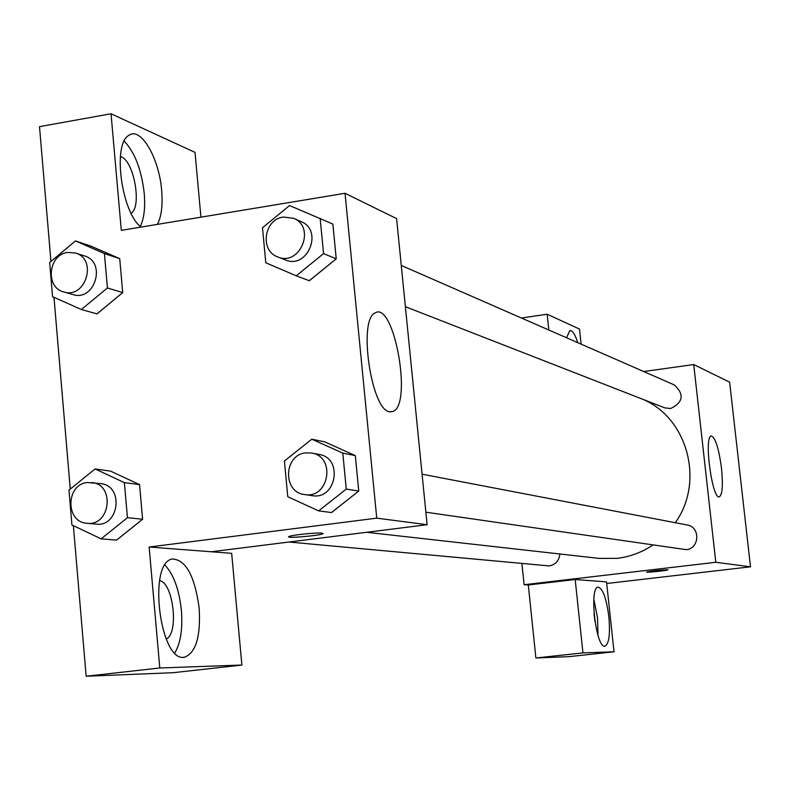 <?xml version="1.0" encoding="UTF-8"?>
<svg xmlns="http://www.w3.org/2000/svg" width="790" height="790" viewBox="0 0 790 790"><rect width="100%" height="100%" fill="white"/><g stroke="black" fill="none" stroke-linecap="round" stroke-linejoin="round"><path stroke-width="1.19" d="M643.702 371.537L693.729 364.546L729.634 382.172L750.5 566.805L606.71 583.494M667.738 569.738L667.975 569.857C667.599 570.558 645.242 572.859 646.645 572.049C652.747 570.814 659.778 570.044 667.738 569.738M575.189 579.505L606.542 581.894L614.018 651.78L582.941 652.886L575.189 579.505L528.312 584.985L524.106 584.719L521.923 563.645M693.729 364.546L715.799 562.283L750.5 566.805M715.799 562.283L524.106 584.719M646.625 572.088C646.299 572.75 667.659 570.518 667.975 569.847L667.975 569.847M608.853 616.753C610.324 634.084 609.041 643.88 605.002 646.151C596.045 648.955 588.827 587.128 598.099 587.148C602.819 588.402 606.404 598.277 608.853 616.753M597.99 635.367L597.556 618.027L593.853 599.156M594.011 613.376L594.939 621.454M582.941 652.886L535.877 657.991L528.312 584.985M614.018 651.78L569.027 656.648L535.877 657.991M721.507 468.292C723.117 485.011 722.415 494.51 719.404 496.791C712.284 500.327 703.683 436.623 711.198 436.001C715.345 437.314 718.772 448.078 721.507 468.292M566.578 337.784L569.758 330.635C572.345 330.121 575.011 334.14 577.747 342.672M581.114 344.144L579.505 329.075L547.164 314.213L548.833 330.013M547.164 314.213L521.42 318.015M405.379 306.698L664.736 407.847L670.631 408.539C683.301 402.258 684.525 394.378 674.285 384.918L401.261 265.43M288.992 542.019L549.277 565.926C555.627 564.643 559.152 560.663 559.853 553.988M425.859 512.197L686.204 549.652C699.693 548.704 700.542 526.871 687.172 524.985L422.077 474.188M366.669 532.282L599.156 558.402L617.257 558.342C629.995 556.782 641.796 552.398 652.659 545.189M675.272 522.704C704.779 481.831 687.695 418.068 642.803 399.286M200.936 217.161L195.012 152.371L111.035 113.77L121.295 230.364L345.032 193.283L396.6 218.613L427.113 524.708L211.295 551.766L231.668 553.316L241.878 665.052L159.787 667.975L149.152 547.026L211.295 551.766M241.878 665.052L173.148 672.705L86.15 676.23L73.371 525.646M111.035 113.77L39.5 126.657L50.945 261.431M53.987 297.326L70.261 489.059M159.59 580.709C173.405 582.447 179.202 634.005 166.117 638.972M174.837 652.905C180.604 643.09 182.786 628.919 181.384 610.394C179.152 589.587 173.691 574.508 165.001 565.136M199.189 608.27C200.759 636.167 196.009 652.431 184.939 657.073C160.311 664.36 147.167 562.855 172.23 559.004C185.798 559.508 194.784 575.93 199.189 608.27M120.366 156.608L121.235 156.904C134.083 161.111 142.101 207.138 131.091 213.261M140.294 226.384C144.076 218.593 145.39 207.642 144.244 193.52C141.509 169.751 134.823 152.282 124.198 141.124M141.084 227.086C121.541 212.806 112.279 144.136 128.731 135.446C140.571 126.064 159.264 158.119 161.664 190.568C162.868 205.39 161.436 216.667 157.358 224.39M159.787 667.975L86.15 676.23M95.086 468.944L110.6 471.136L139.563 484.635L142.605 519.227L116.594 540.133L101.1 538.849L71.92 524.955L68.967 490.116L95.086 468.944L124.385 482.631L127.447 517.697L101.1 538.849M311.803 439.201L342.801 453.124L346.277 489.079L318.627 510.873L287.777 496.722L284.42 461.005L311.803 439.201L324.7 441.867L355.312 455.603L358.749 491.054L331.484 512.582M320.157 218.346L323.564 253.59L296.25 275.809L265.786 262.774L262.497 227.757L289.565 205.538L332.857 224.064L336.234 258.824L309.295 280.756M75.475 240.94L91.107 246.194L119.725 258.666L122.707 292.596L96.992 313.887L81.37 309.522L52.555 296.685L49.661 262.507L75.475 240.94L104.418 253.56L107.42 287.965L81.37 309.522M345.032 193.283L376.741 518.151L149.152 547.026M389.45 411.758C371.201 409.951 357.988 319.565 375.053 312.978C393.973 300.249 412.785 404.747 392.936 411.481L389.45 411.758M376.741 518.151L427.113 524.708M322.083 533.122L322.843 533.783C319.14 535.827 283.659 538.671 289.081 536.489C291.737 534.988 317.017 532.401 322.083 533.122M288.696 536.805C288.113 538.395 319.674 535.581 322.843 533.773L323.199 533.467M277.784 256.938L285.466 259.94C307.547 269.676 323.614 230.315 301.099 221.595L293.534 218.287L283.343 217.043C263.949 219.225 259.535 250.894 277.784 256.938C300.022 266.753 316.217 227.076 293.534 218.287M296.25 275.809L309.265 280.717L336.234 258.824L332.857 224.064M323.564 253.59L336.234 258.824M304.624 494.56L312.159 495.656C336.323 500.238 343.492 458.052 319.17 454.467L311.685 453.035L305.72 452.877C283.541 454.793 282.514 492.427 304.624 494.56C328.956 499.181 336.185 456.64 311.685 453.035M318.627 510.873L331.464 512.542L358.749 491.054L355.312 455.603L342.801 453.124M346.277 489.079L358.749 491.054M63.713 291.915L72.877 294.561C94.701 301.918 106.778 262.142 84.579 255.98L75.504 253.037L67.594 252.445C48.269 254.607 45.01 287.56 63.713 291.915C85.685 299.331 97.851 259.229 75.504 253.037M104.418 253.56L119.725 258.666L122.707 292.596L96.973 313.857M107.42 287.965L122.707 292.596M86.989 523.276L96.054 524.116C119.28 527.295 124.148 485.633 100.804 483.668L87.295 482.522C65.669 484.389 65.343 522.318 86.989 523.276C110.373 526.476 115.291 484.477 91.778 482.502M124.385 482.631L139.563 484.635L142.605 519.227L116.574 540.093M127.447 517.697L142.605 519.227M184.939 657.073L183.902 657.191M392.936 411.481L390.072 411.876"/></g></svg>
